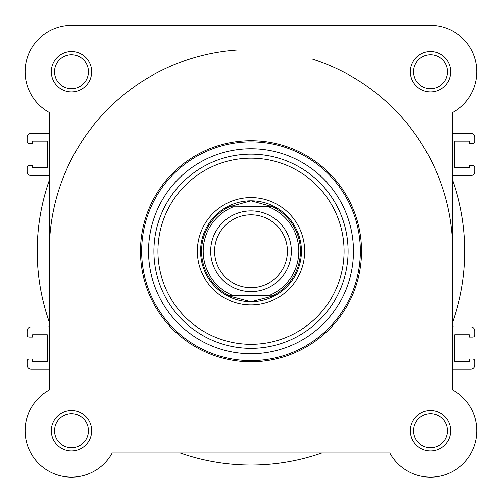 <?xml version="1.0" encoding="UTF-8"?>
<svg xmlns="http://www.w3.org/2000/svg" width="502" height="502" viewBox="0 0 502 502"><rect width="100%" height="100%" fill="white"/><g stroke="black" fill="none" stroke-linecap="round" stroke-linejoin="round"><path stroke-width="0.75" d="M251 291.574A40.342 40.342 0 0 1 210.658 251.238A40.342 40.342 0 0 1 251 210.896A40.342 40.342 0 0 1 291.342 251.238A40.342 40.342 0 0 1 251 291.574M251 214.825A36.408 36.408 0 0 0 214.592 251.238A36.408 36.408 0 0 0 251 287.646A36.408 36.408 0 0 0 287.408 251.238A36.408 36.408 0 0 0 251 214.825M272.291 206.862L272.749 206.862A49.416 49.416 0 0 1 272.749 295.609L270.685 296.563L251 301.664A50.426 50.426 0 0 0 301.426 251.238A50.426 50.426 0 0 0 251 200.813A50.426 50.426 0 0 0 200.574 251.238A50.426 50.426 0 0 0 251 301.664L231.315 296.563L229.251 295.609A49.416 49.416 0 0 1 229.251 206.862L272.329 206.661L251 200.813L229.671 206.661M229.251 295.609L268.777 295.609A47.803 47.803 0 0 0 268.777 206.862L233.223 206.862A47.803 47.803 0 0 0 233.223 295.609L229.709 295.609M272.749 206.862L272.329 206.661M272.329 295.81L229.671 295.81M231.315 205.914A49.416 49.416 0 0 0 230.104 206.454M230.104 296.017A49.416 49.416 0 0 0 231.315 296.563M270.685 296.563A49.416 49.416 0 0 0 271.896 296.017M271.896 206.454A49.416 49.416 0 0 0 270.685 205.914M51.323 430.747A20.168 20.168 0 0 1 71.491 410.58A20.168 20.168 0 0 1 91.659 430.747A20.168 20.168 0 0 1 71.491 450.915A20.168 20.168 0 0 1 51.323 430.747M88.434 430.747A16.942 16.942 0 0 0 71.491 413.805A16.942 16.942 0 0 0 54.549 430.747A16.942 16.942 0 0 0 71.491 447.69A16.942 16.942 0 0 0 88.434 430.747M410.341 430.747A20.168 20.168 0 0 1 430.509 410.58A20.168 20.168 0 0 1 450.677 430.747A20.168 20.168 0 0 1 430.509 450.915A20.168 20.168 0 0 1 410.341 430.747M447.451 430.747A16.942 16.942 0 0 0 430.509 413.805A16.942 16.942 0 0 0 413.566 430.747A16.942 16.942 0 0 0 430.509 447.69A16.942 16.942 0 0 0 447.451 430.747M51.323 71.73A20.168 20.168 0 0 1 71.491 51.555A20.168 20.168 0 0 1 91.659 71.73A20.168 20.168 0 0 1 71.491 91.897A20.168 20.168 0 0 1 51.323 71.73M88.434 71.73A16.942 16.942 0 0 0 71.491 54.787A16.942 16.942 0 0 0 54.549 71.73A16.942 16.942 0 0 0 71.491 88.672A16.942 16.942 0 0 0 88.434 71.73M410.341 71.73A20.168 20.168 0 0 1 430.509 51.555A20.168 20.168 0 0 1 450.677 71.73A20.168 20.168 0 0 1 430.509 91.897A20.168 20.168 0 0 1 410.341 71.73M447.451 71.73A16.942 16.942 0 0 0 430.509 54.787A16.942 16.942 0 0 0 413.566 71.73A16.942 16.942 0 0 0 430.509 88.672A16.942 16.942 0 0 0 447.451 71.73M197.349 251.238A53.651 53.651 0 0 1 251 197.587A53.651 53.651 0 0 1 304.651 251.238A53.651 53.651 0 0 1 251 304.89A53.651 53.651 0 0 1 197.349 251.238M361.528 251.238A110.528 110.528 0 0 1 251 361.766A110.528 110.528 0 0 1 140.472 251.238A110.528 110.528 0 0 1 251 140.711A110.528 110.528 0 0 1 361.528 251.238M389.772 452.936L112.228 452.936A46.391 46.391 0 0 1 38.685 463.553A46.391 46.391 0 0 1 49.303 390.01A46.391 46.391 0 0 0 60.045 475.701A46.391 46.391 0 0 0 112.228 452.936L180.092 452.936A213.796 213.796 0 0 0 321.907 452.936L389.772 452.936A46.391 46.391 0 0 0 463.315 463.553A46.391 46.391 0 0 0 452.697 390.01L452.697 369.227L470.851 369.227A4.035 4.035 0 0 0 474.886 365.199L474.886 361.063A2.014 2.014 0 0 0 472.865 359.043L469.439 359.043L469.439 361.365L454.712 361.365L454.712 334.74L469.439 334.74L469.439 337.062L472.865 337.062A2.014 2.014 0 0 0 474.886 335.041L474.886 330.906A4.035 4.035 0 0 0 470.851 326.871L453.871 326.871A2.014 2.014 0 0 1 452.697 326.495L452.697 322.146A213.796 213.796 0 0 0 452.697 180.331L452.697 175.976A2.014 2.014 0 0 1 453.871 175.6L470.851 175.6A4.035 4.035 0 0 0 474.886 171.565L474.886 167.436A2.014 2.014 0 0 0 472.865 165.415L469.439 165.415L469.439 167.737L454.712 167.737L454.712 141.112L469.439 141.112L469.439 143.434L472.865 143.434A2.014 2.014 0 0 0 474.886 141.413L474.886 137.278A4.035 4.035 0 0 0 470.851 133.243L452.697 133.243L452.697 112.467A46.391 46.391 0 0 0 430.509 25.338L71.491 25.338A46.391 46.391 0 0 0 49.303 112.467A46.391 46.391 0 0 1 71.491 25.338L234.396 25.338M148.536 251.238A102.464 102.464 0 0 0 251 353.697A102.464 102.464 0 0 0 353.464 251.238A102.464 102.464 0 0 0 251 148.774A102.464 102.464 0 0 0 148.536 251.238M49.303 390.01L49.303 112.467L49.303 133.243L31.149 133.243A4.035 4.035 0 0 0 27.114 137.278L27.114 141.413A2.014 2.014 0 0 0 29.135 143.434L32.561 143.434L32.561 141.112L47.288 141.112L47.288 167.737L32.561 167.737L32.561 165.415L29.135 165.415A2.014 2.014 0 0 0 27.114 167.436L27.114 171.565A4.035 4.035 0 0 0 31.149 175.6L48.129 175.6A2.014 2.014 0 0 1 49.303 175.976L49.303 180.331A213.796 213.796 0 0 0 49.303 322.146L49.303 326.495A2.014 2.014 0 0 1 48.129 326.871L31.149 326.871A4.035 4.035 0 0 0 27.114 330.906L27.114 335.041A2.014 2.014 0 0 0 29.135 337.062L32.561 337.062L32.561 334.74L47.288 334.74L47.288 361.365L32.561 361.365L32.561 359.043L29.135 359.043A2.014 2.014 0 0 0 27.114 361.063L27.114 365.199A4.035 4.035 0 0 0 31.149 369.227L49.303 369.227L49.303 390.01M452.697 112.467L452.697 390.01M200.574 251.238A50.426 50.426 0 0 0 251 301.664A50.426 50.426 0 0 0 301.426 251.238M452.697 251.238A201.697 201.697 0 0 0 312.784 59.236M237.628 49.987A201.697 201.697 0 0 0 49.303 251.238M316.009 25.338L430.509 25.338M141.652 251.238A109.348 109.348 0 0 0 251 360.587A109.348 109.348 0 0 0 360.348 251.238A109.348 109.348 0 0 0 251 141.89A109.348 109.348 0 0 0 141.652 251.238M157.935 251.238A93.065 93.065 0 0 0 251 344.303A93.065 93.065 0 0 0 344.065 251.238A93.065 93.065 0 0 0 251 158.174A93.065 93.065 0 0 0 157.935 251.238M348.087 251.238A97.087 97.087 0 0 1 251 348.325A97.087 97.087 0 0 1 153.913 251.238A97.087 97.087 0 0 1 251 154.145A97.087 97.087 0 0 1 348.087 251.238"/></g></svg>
